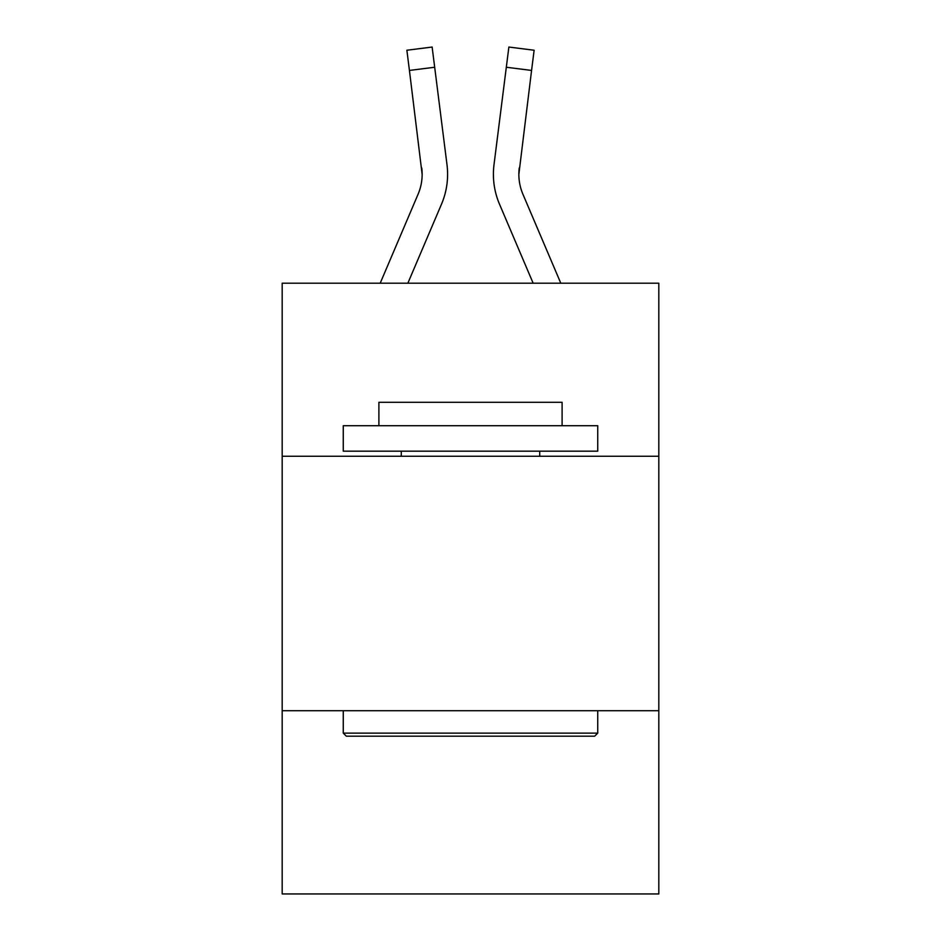 <?xml version="1.0" encoding="UTF-8"?>
<svg xmlns="http://www.w3.org/2000/svg" width="941" height="941" viewBox="0 0 941 941"><rect width="100%" height="100%" fill="white"/><g stroke="black" fill="none" stroke-linecap="round" stroke-linejoin="round"><path stroke-width="1.41" d="M658.818 456.244L658.818 283.206L282.182 283.206L282.182 456.244L658.818 456.244L658.818 893.95L282.182 893.95L282.182 456.244M658.818 710.726L282.182 710.726M441.494 204.197L407.853 283.206L441.494 204.197A76.339 76.339 -21.9 0 0 446.999 164.722L434.683 67.246L409.429 70.434L406.877 50.238L432.131 47.05L434.683 67.246M380.199 283.206L418.086 194.222A50.896 50.896 -26.5 0 0 422.144 174.379L409.429 70.434M447.504 177.99L447.598 174.885M446.61 161.664L446.999 164.722L446.61 161.664M560.801 283.206L522.914 194.222A50.896 50.896 26.5 0 1 518.856 174.379L531.571 70.434L506.317 67.246L508.869 47.05L534.123 50.238L531.571 70.434M499.506 204.197L533.147 283.206L499.506 204.197A76.339 76.339 21.9 0 1 494.001 164.722L506.317 67.246M346.312 736.18L343.265 733.121L597.735 733.121L594.688 736.18L346.312 736.18M597.735 425.708L597.735 451.162L343.265 451.162L343.265 425.708L597.735 425.708M378.894 425.708L378.894 402.301L562.106 402.301L562.106 425.708M597.735 710.726L597.735 733.121M343.265 710.726L343.265 733.121M539.722 451.162L539.722 456.244M401.278 451.162L401.278 456.244M418.086 194.222A50.896 50.896 -21.9 0 0 422.144 174.391A50.896 50.896 -21.9 0 1 418.086 194.222A50.896 50.896 -21.9 0 0 422.144 174.391A50.896 50.896 -21.9 0 1 418.086 194.222A50.896 50.896 -21.9 0 0 422.144 174.391A50.896 50.896 -21.9 0 1 418.086 194.222A50.896 50.896 -21.9 0 0 422.144 174.391A50.896 50.896 -21.9 0 1 418.086 194.222A50.896 50.896 -21.9 0 0 422.144 174.391A50.896 50.896 -21.9 0 1 418.086 194.222A50.896 50.896 -21.9 0 0 422.144 174.391A50.896 50.896 -21.9 0 1 418.086 194.222A50.896 50.896 -21.9 0 0 422.144 174.391A50.896 50.896 -21.9 0 1 418.086 194.222A50.896 50.896 -21.9 0 0 422.144 174.391A50.896 50.896 -21.9 0 1 418.086 194.222A50.896 50.896 -21.9 0 0 422.144 174.391A50.896 50.896 -21.9 0 1 418.086 194.222A50.896 50.896 -21.9 0 0 422.144 174.391A50.896 50.896 -21.9 0 1 418.086 194.222A50.896 50.896 -21.9 0 0 422.144 174.391A50.896 50.896 -21.9 0 1 418.086 194.222A50.896 50.896 -21.9 0 0 422.144 174.391A50.896 50.896 -21.9 0 1 418.086 194.222A50.896 50.896 -21.9 0 0 422.144 174.391A50.896 50.896 -21.9 0 1 418.086 194.222A50.896 50.896 -21.9 0 0 422.144 174.391A50.896 50.896 -21.9 0 1 418.086 194.222A50.896 50.896 -21.9 0 0 422.144 174.391A50.896 50.896 -21.9 0 1 418.086 194.222A50.896 50.896 -21.9 0 0 422.144 174.391A50.896 50.896 -21.9 0 1 418.086 194.222A50.896 50.896 -21.9 0 0 422.144 174.391A50.896 50.896 -21.9 0 1 418.086 194.222A50.896 50.896 -21.9 0 0 422.144 174.391A50.896 50.896 -21.9 0 1 418.086 194.222A50.896 50.896 -21.9 0 0 422.144 174.391A50.896 50.896 -21.9 0 1 418.086 194.222A50.896 50.896 -21.9 0 0 422.144 174.391A50.896 50.896 -21.9 0 1 418.086 194.222A50.896 50.896 -21.9 0 0 422.144 174.391A50.896 50.896 -21.9 0 1 418.086 194.222A50.896 50.896 -21.9 0 0 422.144 174.391A50.896 50.896 -21.9 0 1 418.086 194.222A50.896 50.896 -21.9 0 0 422.144 174.391A50.896 50.896 -21.9 0 1 418.086 194.222A50.896 50.896 -21.9 0 0 421.744 167.91L422.144 174.379M522.914 194.222A50.896 50.896 21.9 0 1 518.856 174.379A50.896 50.896 21.9 0 0 522.914 194.222A50.896 50.896 21.9 0 1 518.856 174.379A50.896 50.896 21.9 0 0 522.914 194.222A50.896 50.896 21.9 0 1 518.856 174.379A50.896 50.896 21.9 0 0 522.914 194.222A50.896 50.896 21.9 0 1 518.856 174.379A50.896 50.896 21.9 0 0 522.914 194.222A50.896 50.896 21.9 0 1 518.856 174.379A50.896 50.896 21.9 0 0 522.914 194.222A50.896 50.896 21.9 0 1 518.856 174.379A50.896 50.896 21.9 0 0 522.914 194.222A50.896 50.896 21.9 0 1 518.856 174.379A50.896 50.896 21.9 0 0 522.914 194.222A50.896 50.896 21.9 0 1 518.856 174.379A50.896 50.896 21.9 0 0 522.914 194.222A50.896 50.896 21.9 0 1 518.856 174.379A50.896 50.896 21.9 0 0 522.914 194.222A50.896 50.896 21.9 0 1 518.856 174.379A50.896 50.896 21.9 0 0 522.914 194.222A50.896 50.896 21.9 0 1 518.856 174.379A50.896 50.896 21.9 0 0 522.914 194.222A50.896 50.896 21.9 0 1 518.856 174.379A50.896 50.896 21.9 0 0 522.914 194.222A50.896 50.896 21.9 0 1 518.856 174.379A50.896 50.896 21.9 0 0 522.914 194.222A50.896 50.896 21.9 0 1 518.856 174.379A50.896 50.896 21.9 0 0 522.914 194.222A50.896 50.896 21.9 0 1 518.856 174.379A50.896 50.896 21.9 0 0 522.914 194.222A50.896 50.896 21.9 0 1 518.856 174.379A50.896 50.896 21.9 0 0 522.914 194.222A50.896 50.896 21.9 0 1 518.856 174.379A50.896 50.896 21.9 0 0 522.914 194.222A50.896 50.896 21.9 0 1 518.856 174.379A50.896 50.896 21.9 0 0 522.914 194.222A50.896 50.896 21.9 0 1 518.856 174.379A50.896 50.896 21.9 0 0 522.914 194.222A50.896 50.896 21.9 0 1 518.856 174.379A50.896 50.896 21.9 0 0 522.914 194.222A50.896 50.896 21.9 0 1 518.856 174.379A50.896 50.896 21.9 0 0 522.914 194.222A50.896 50.896 21.9 0 1 518.856 174.379A50.896 50.896 21.9 0 0 522.914 194.222A50.896 50.896 21.9 0 1 518.856 174.379L519.256 167.91A50.896 50.896 21.9 0 0 522.914 194.222A50.896 50.896 21.9 0 1 518.856 174.379L519.256 167.91M447.598 174.25L447.504 178.014L447.598 174.25M493.496 178.014L493.402 174.25M406.877 50.238L432.131 47.05M508.869 47.05L534.123 50.238"/></g></svg>
